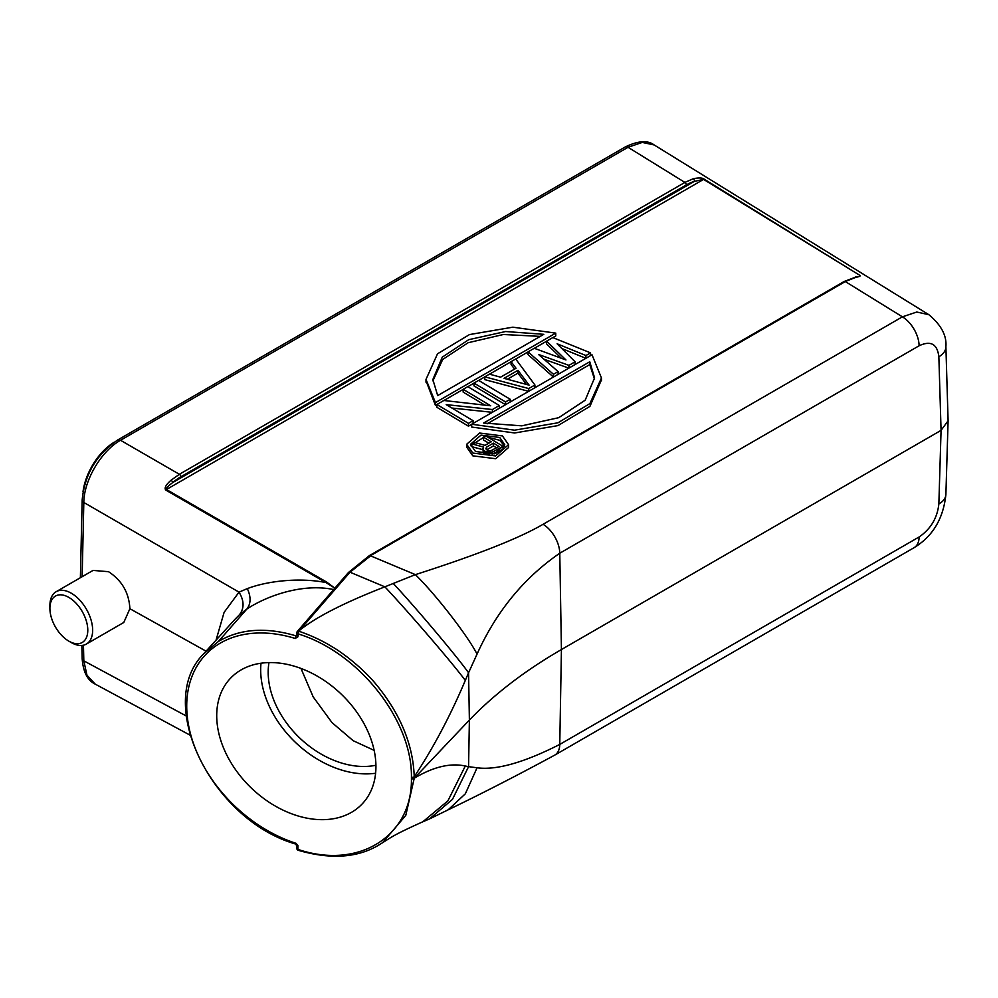 <?xml version="1.0" encoding="UTF-8"?>
<svg xmlns="http://www.w3.org/2000/svg" width="998" height="998" viewBox="0 0 998 998"><rect width="100%" height="100%" fill="white"/><g stroke="black" fill="none" stroke-linecap="round" stroke-linejoin="round"><path stroke-width="1.5" d="M71.27 642.562L68.85 641.153L71.27 642.562A30.227 17.453 -120 0 0 86.389 644.059A30.227 17.453 -120 0 0 91.018 619.833A30.227 17.453 -120 0 0 71.27 593.199A30.227 17.453 -120 0 0 56.162 591.702A30.227 17.453 -120 0 0 49.9 605.537L49.9 608.343A26.796 15.469 -120 0 0 68.837 641.153A26.796 15.469 -120 0 0 68.85 641.153A26.796 15.469 -120 0 0 87.787 630.225A26.796 15.469 -120 0 0 68.85 597.403A26.796 15.469 -120 0 0 49.9 608.343M86.389 644.059L123.789 622.465L129.89 608.718C129.029 592.762 121.906 580.424 108.52 571.692L93.039 570.419L56.162 591.702M206.075 651.183L129.89 608.718M855.261 277.032A2.058 1.485 77.7 0 1 856.122 277.219C859.715 276.658 860.887 276.009 859.652 275.248L703.578 179.403A2.058 1.185 -58.3 0 1 704.239 179.203C702.592 177.756 698.937 177.594 693.273 178.717L684.902 182.422L179.378 474.287A2.058 1.185 -120 0 1 180.813 476.795A49.451 28.555 120 0 0 172.779 482.508C167.502 486.562 165.381 488.895 166.441 489.507L703.578 179.403L694.371 181.374L172.779 482.508A2.058 0.886 -130.4 0 0 171.02 480.25L179.378 474.287L120.521 440.28C101.347 450.871 83.882 480.462 83.82 502.468L239.021 592.138L247.317 588.62C251.109 596.879 250.96 603.678 246.88 609.029L239.383 614.83C244.373 608.356 244.261 600.784 239.021 592.138L224.101 612.373L216.042 640.192M296.194 844.183C211.813 820.506 154.116 702.916 203.767 653.702L218.387 641.477C240.019 628.715 265.93 626.856 296.107 635.901L297.092 635.202L297.891 636.811L298.851 631.198C311.189 635.489 322.167 640.604 331.785 646.554C342.426 652.555 361.912 667.5 375.223 683.318C400.098 713.171 413.097 744.308 414.232 776.718C433.294 747.976 450.31 715.878 465.305 680.424C451.894 662.398 409.018 612.51 384.866 586.836L350.024 572.216A2.058 1.372 -137.9 0 0 348.551 572.428L347.379 573.75A2.058 1.385 40.9 0 1 348.888 573.501L298.851 631.198A2.058 1.385 -139.1 0 0 298.701 631.148L297.092 632.221L297.342 631.447A2.058 2.058 0 0 0 296.83 632.794L296.83 632.794A2.058 1.185 -0 0 0 296.905 633.119A2.058 1.185 -0 0 0 297.429 633.63M239.383 614.83L235.141 619.109M218.387 641.477L246.88 609.029C267.464 595.432 303.292 583.082 333.694 589.569L334.804 588.109L325.872 582.558C300.473 577.455 268.125 580.661 247.317 588.62M171.02 480.25C165.855 484.816 164.109 488.084 165.793 490.08L325.872 582.558A2.058 1.148 -60 0 1 326.521 581.984L334.804 588.109L335.515 587.76M856.122 277.219L845.318 281.561L902.404 316.84L543.062 524.299C519.484 538.134 476.932 554.913 415.38 574.636L393.262 583.468C415.792 607.607 456.036 655.349 468.561 672.764L477.044 654.114C496.355 611.462 523.925 577.842 559.766 553.229L919.108 345.77A24.027 13.872 -120 0 0 902.404 316.84L916.75 312.037L928.826 314.682L654.189 144.96L642.275 142.415L628.041 147.28L120.521 440.28L117.739 439.968M83.034 491.59A46.008 26.559 -60 0 1 114.159 442.239M83.458 645.195L83.82 660.851L86.976 675.222L95.172 684.092C87.525 680.461 83.183 671.978 82.16 658.63A5.501 3.206 178.7 0 0 83.82 660.851L186.277 715.99M296.144 635.913L296.169 635.926A2.058 0.823 107.3 0 0 295.296 638.52M297.092 847.776L297.778 849.348A2.058 1.185 0 0 0 297.891 849.385L297.891 845.568L296.194 843.809M296.369 844.183L297.891 845.568M298.851 850.109L297.891 849.385C359.118 870.094 412.349 835.725 411.426 778.665L411.438 777.953L414.245 777.492L414.232 776.718A2.058 1.173 -1.1 0 1 411.426 777.217M297.429 633.643A2.058 1.185 0 0 0 297.891 633.83C359.118 652.318 412.349 720.756 411.426 777.23L411.438 777.953M296.107 843.347A125.286 89.471 -136.2 0 1 218.687 788.47A125.286 89.471 -136.2 0 1 218.699 644.072A125.286 89.471 -136.2 0 1 295.233 638.471L297.891 636.811M375.934 766.601A91.018 64.995 -136.2 0 0 319.884 677.679A91.018 64.995 -136.2 0 0 230.663 678.079A91.018 64.995 -136.2 0 0 216.716 715.641A91.018 64.995 -136.2 0 0 272.766 804.563A91.018 64.995 -136.2 0 0 361.975 804.151A91.018 64.995 -136.2 0 0 375.934 766.601M296.107 635.901L296.83 634.978M326.521 581.984L166.441 489.507A2.058 1.148 120 0 0 165.793 490.08M335.914 587.273L337.885 584.678M471.68 424.3L468.461 426.171L436.887 407.296L436.887 404.502L443.836 400.485L490.704 405.787L463.159 389.32L463.159 392.127L484.916 405.126M492.313 412.324L451.932 408.045M505.549 404.689L505.549 401.945L473.975 383.082L473.975 385.889L505.499 404.714M528.653 391.341L484.803 379.639L484.803 376.832L528.74 388.559L528.74 391.303M514.569 369.11L511.076 364.47L511.076 361.663L516.041 368.262L500.584 377.182L489.432 374.15L484.803 376.832M561.325 358.257L546.617 343.948L546.617 341.141L565.966 359.966L534.254 348.277L528.079 351.845L553.466 374.287L558.107 371.605L538.558 354.477L568.922 365.355L575.097 361.787L557.109 343.774L585.926 355.538L590.554 352.868L552.805 337.574L546.617 341.141M553.416 377.044L528.079 354.652L528.079 351.845M568.848 368.137L543.972 359.218M585.851 358.319L561.837 348.514M426.021 380.812L435.44 405.4L435.44 402.593L425.996 379.415L437.523 353.791L469.459 334.579L512.86 327.182L555.761 333.12L555.761 335.927L552.867 337.598M546.617 341.204L534.329 348.302M528.079 351.907L515.741 359.031M511.076 361.725L489.507 374.175M484.803 376.895L478.666 380.438M473.975 383.145L467.85 386.688M463.159 389.395L443.935 400.485M436.887 404.564L435.44 405.4M471.68 424.237L592.001 354.777L601.457 377.955L589.918 403.579L557.982 422.79L514.581 430.175L471.68 424.237L471.68 427.044L514.606 432.982L558.019 425.585L589.93 406.361L601.445 379.864M508.568 444.696L508.568 447.503L495.719 458.718L472.803 455.837L466.665 447.079L466.665 444.272L472.803 453.042L495.619 455.936L508.568 444.696L502.431 435.926L479.614 433.032L466.665 444.272M348.888 573.501A135.903 85.242 -1.7 0 1 350.024 572.216L371.63 555.025L845.318 281.561A2.058 1.185 60 0 0 844.258 281.436L369.297 555.661L348.539 572.44M299.674 630.237C316.179 616.989 344.572 602.518 384.866 586.836L393.262 583.468M422.603 821.878L429.552 818.896L452.481 799.348L468.573 766.651L477.056 767.786C496.355 770.394 523.925 762.609 559.766 744.421A24.064 13.897 -120 0 1 554.788 755.087L914.143 547.653A24.064 13.897 60 0 0 919.121 536.986C930.772 528.965 937.359 517.937 938.856 503.903A24.039 13.885 -178.3 0 0 945.892 494.459L948.1 420.782L945.892 346.605A24.039 13.872 178.3 0 1 938.856 356.797C937.359 343.998 930.772 340.33 919.108 345.77M948.1 420.782L941.064 430.363L561.425 649.548L559.766 744.421L903.065 546.243M382.359 842.823C391.752 837.035 392.913 835.251 422.853 821.766L447.877 800.883L465.293 766.015C450.31 762.771 433.294 766.851 414.232 778.253L405.787 815.366L382.521 842.749L376.134 846.616M465.305 680.424L468.561 672.777L469.384 720.057L414.232 778.253A2.058 1.21 -178.9 0 1 411.426 778.69M465.293 766.015L468.573 766.651L469.384 720.057C494.372 694.084 525.048 670.569 561.425 649.548L559.778 553.229A24.064 13.885 -120 0 0 543.062 524.299M429.552 818.896L448.164 809.815L465.342 793.797L477.056 767.786M477.056 654.114C467.563 635.526 435.44 594.122 415.38 574.636L370.383 555.761A2.058 1.21 -120.7 0 0 369.31 555.661M296.456 844.208L296.394 843.422M844.258 281.436L856.845 276.683M180.813 476.795L686.337 184.929A49.463 28.555 120 0 1 694.371 181.374A2.058 1.435 -107 0 0 693.273 178.717M499.374 408.257L499.374 405.512L467.8 386.65L463.159 389.32M492.413 412.274L492.413 409.529L499.374 405.512M473.089 423.426L473.089 420.682L446.218 404.627L492.413 409.529M468.461 426.171L468.461 423.364L473.089 420.682M468.461 423.364L436.887 404.502M510.19 402.007L510.19 399.262L478.616 380.4L473.975 383.082M505.549 401.945L510.19 399.262M534.916 387.723L534.916 384.991L515.704 358.981L511.076 361.663M528.74 388.559L534.916 384.991M517.962 370.32L529.14 385.166L504.052 378.342L517.962 370.32L517.962 373.115L507.346 379.24M526.482 384.442L517.962 373.115M590.554 355.6L590.554 352.868M585.926 358.282L585.926 355.538M575.097 364.532L575.097 361.787M568.922 368.1L568.922 365.355M558.107 374.337L558.107 371.605M553.466 377.019L553.466 374.287M435.44 402.593L555.761 333.12M543.81 334.318L437.685 395.582L432.858 379.527L442.264 357.159L468.711 339.682L505.637 331.523L543.81 334.318M432.895 380.874L442.688 359.492L468.137 342.726L503.366 334.505L540.242 336.376M483.631 423.04L589.756 361.775L594.583 377.843L585.177 400.198L558.73 417.675L521.804 425.834L483.631 423.04M589.756 361.775L589.756 364.582L487.199 423.788M589.756 364.582L594.546 379.277M475.497 451.483L470.482 444.31L480.986 435.128L499.736 437.486L504.751 444.659L494.247 453.828L475.497 451.483M470.644 445.719L483.419 437.486M487.822 437.224L499.736 440.293L504.589 446.056M488.82 443.187L483.419 439.956L483.419 437.149L491.216 441.802L485.028 445.37L474.337 442.388L471.792 443.861L483.593 447.067L483.281 449.873L485.515 451.632L492.126 452.169L503.029 446.306L503.029 449.038M482.882 449.686L471.792 446.667L471.792 443.861M485.589 454.464L483.281 452.68L482.882 448.351M502.905 449.2L495.37 453.541M503.029 446.306L485.602 435.889L483.419 437.149M494.322 453.816L494.322 451.346M492.126 454.24L492.126 452.169M489.569 454.502L489.569 452.344M486.987 454.539L486.987 452.082M485.515 454.439L485.515 451.632M484.03 453.554L484.03 450.747M483.281 452.68L483.281 449.873M499 446.455L490.642 450.846L487.698 450.372L485.826 448.838L486.537 447.116L493.436 443.137L499 446.455M496.617 447.84L493.436 445.944L493.436 443.137M486.537 447.116L486.537 449.649M493.436 445.944L486.737 449.799M261.002 663.208A91.018 64.995 -136.2 0 0 260.678 669.858A91.018 64.995 -136.2 0 0 375.597 773.238M268.973 662.572A82.435 58.87 -136.2 0 0 268.188 672.265A82.435 58.87 -136.2 0 0 375.922 765.241M300.959 668.41L313.172 696.878L332.01 722.614L353.192 740.716L374.138 750.359M654.177 144.96C647.739 140.069 638.084 140.743 625.235 146.968L117.714 439.981C96.469 454.427 84.605 474.487 82.16 500.148A5.501 3.144 1.3 0 0 83.82 502.468L82.148 576.707M686.337 184.929A2.058 1.185 60 0 0 684.902 182.422L628.041 147.28A5.501 3.169 60 0 0 625.235 146.968M859.652 275.248L704.239 179.203M371.63 555.025A2.058 1.185 -120 0 0 370.582 554.913M938.856 503.903L941.064 430.363L938.856 356.797M919.108 536.974L559.766 744.421M297.092 632.221A2.058 1.185 -0 0 0 296.83 632.794L296.893 635.664M204.228 653.203L235.665 618.535M82.16 500.148L80.389 577.717M81.848 645.432L82.16 658.63M189.994 735.114L95.172 684.092M347.379 573.738L297.329 631.447M945.892 346.605C946.828 335.577 941.139 324.936 928.826 314.682M945.892 494.459C943.372 518.586 932.793 536.313 914.131 547.628M554.801 755.087C516.727 775.671 481.186 793.909 448.164 809.815M296.206 844.146L296.83 848.35A2.058 2.058 0 0 0 298.277 850.321C338.684 861.985 364.719 854.662 382.508 842.724M426.009 382.222L426.009 379.415M601.445 380.749L601.445 377.955"/></g></svg>
